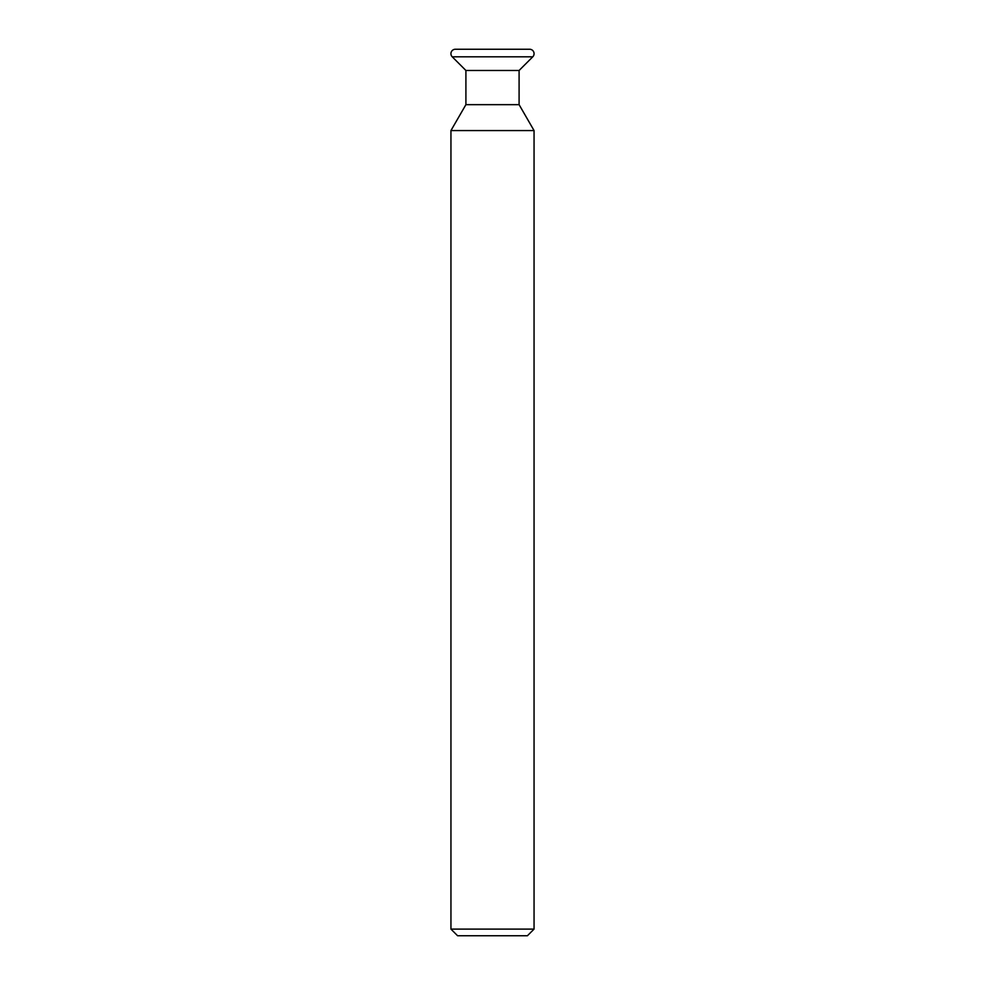 <?xml version="1.0" encoding="UTF-8"?>
<svg xmlns="http://www.w3.org/2000/svg" width="985" height="985" viewBox="0 0 985 985"><rect width="100%" height="100%" fill="white"/><g stroke="black" fill="none" stroke-linecap="round" stroke-linejoin="round"><path stroke-width="1.48" d="M519.095 70.477L519.095 104.656L465.905 104.656L465.905 70.477L519.095 70.477L532.762 56.822A4.433 4.433 0 0 0 529.622 49.25L455.378 49.25A4.433 4.433 0 0 0 452.238 56.822L532.762 56.822M465.905 70.477L452.238 56.822M465.905 104.656L450.945 130.562L534.055 130.562L519.095 104.656M534.055 929.101L527.406 935.75L457.594 935.75L450.945 929.101L534.055 929.101L534.055 130.562M450.945 929.101L450.945 130.562"/></g></svg>
